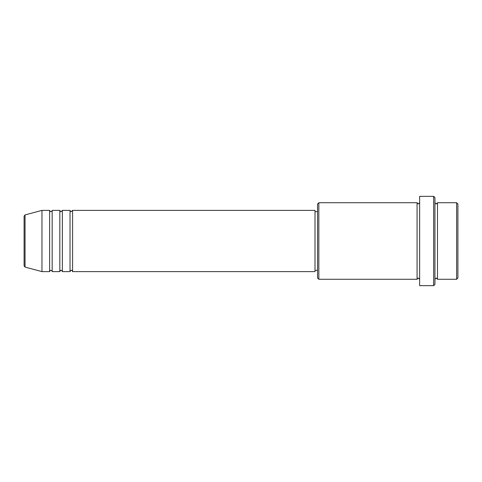 <?xml version="1.0" encoding="UTF-8"?>
<svg xmlns="http://www.w3.org/2000/svg" width="482" height="482" viewBox="0 0 482 482"><rect width="100%" height="100%" fill="white"/><g stroke="black" fill="none" stroke-linecap="round" stroke-linejoin="round"><path stroke-width="0.72" d="M24.1 265.853L24.1 216.147L25.046 214.912L25.046 267.088L24.1 265.853M72.583 210.381L72.583 271.619L314.999 271.619L314.999 210.381L72.583 210.381L71.306 211.652C70.993 211.911 70.571 211.484 70.035 210.381L70.035 271.619L62.377 271.619L62.377 210.381L70.035 210.381M59.822 210.381L59.822 271.619L52.17 271.619L52.17 210.381L59.822 210.381C60.364 211.484 60.786 211.911 61.1 211.652L62.377 210.381M49.616 210.381L49.616 271.619L41.964 271.619L41.964 210.381L49.616 210.381C50.158 211.484 50.58 211.911 50.893 211.652C51.99 211.146 52.411 210.718 52.17 210.381M456.623 202.723L457.9 204L457.9 278L456.623 279.277L456.623 202.723L437.487 202.723L437.487 279.277L456.623 279.277M318.831 279.277L317.554 278L317.554 204L318.831 202.723L318.831 279.277L417.075 279.277L417.075 202.723L418.346 204L419.623 202.723M433.655 196.343L434.933 197.62L434.933 284.38L433.655 285.657L433.655 196.343L419.623 196.343L419.623 285.657L433.655 285.657M434.933 202.723L436.21 204L437.487 202.723M314.999 270.348L317.554 270.348M25.046 267.088L41.964 271.619M25.046 214.912L41.964 210.381M318.831 202.723L417.075 202.723M314.999 211.652L317.554 211.652M417.075 279.277L418.346 278L419.623 279.277M437.487 279.277L436.21 278L434.933 279.277M52.17 271.619C52.411 271.282 51.99 270.854 50.893 270.348C50.58 270.089 50.158 270.516 49.616 271.619M62.377 271.619C61.841 270.516 61.413 270.089 61.1 270.348C60.786 270.089 60.364 270.516 59.822 271.619M72.583 271.619C72.047 270.516 71.619 270.089 71.306 270.348C70.993 270.089 70.571 270.516 70.035 271.619"/></g></svg>
